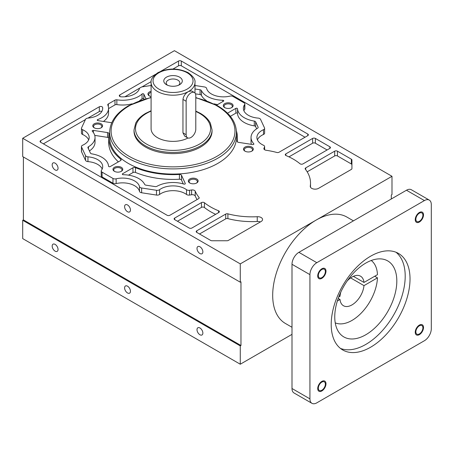 <?xml version="1.0" encoding="UTF-8"?>
<svg xmlns="http://www.w3.org/2000/svg" width="454" height="454" viewBox="0 0 454 454"><rect width="100%" height="100%" fill="white"/><g stroke="black" fill="none" stroke-linecap="round" stroke-linejoin="round"><path stroke-width="0.68" d="M22.7 138.271L22.7 156.585L240.274 282.201L240.274 263.887L22.7 138.271L174.415 50.678L391.989 176.294L391.989 194.607L391.303 195.004L391.303 198.988M127.523 211.729A4.143 2.395 60 0 1 124.816 208.074A4.143 2.395 60 0 1 125.452 204.754A4.143 2.395 60 0 1 127.523 204.958A4.143 2.395 60 0 1 130.23 208.613A4.143 2.395 60 0 1 129.594 211.933A4.143 2.395 60 0 1 127.523 211.729M55.11 169.921A4.143 2.395 60 0 1 52.403 166.272A4.143 2.395 60 0 1 53.039 162.946A4.143 2.395 60 0 1 55.11 163.156A4.143 2.395 60 0 1 57.823 166.805A4.143 2.395 60 0 1 57.187 170.125A4.143 2.395 60 0 1 55.11 169.921M199.93 253.531A4.143 2.395 60 0 1 197.223 249.882A4.143 2.395 60 0 1 197.859 246.562A4.143 2.395 60 0 1 199.93 246.766A4.143 2.395 60 0 1 202.643 250.415A4.143 2.395 60 0 1 202.007 253.741A4.143 2.395 60 0 1 199.93 253.531M240.274 282.201L240.966 281.803L240.966 345.505L240.274 345.903L240.274 364.221L22.7 238.605L22.7 220.286L23.392 219.889L23.392 156.982M240.274 345.903L22.7 220.286M55.11 251.147A4.143 2.395 60 0 1 52.403 247.492A4.143 2.395 60 0 1 53.039 244.173A4.143 2.395 60 0 1 55.11 244.377A4.143 2.395 60 0 1 57.823 248.032A4.143 2.395 60 0 1 57.187 251.351A4.143 2.395 60 0 1 55.11 251.147M199.93 334.757A4.143 2.395 60 0 1 197.223 331.102A4.143 2.395 60 0 1 197.859 327.782A4.143 2.395 60 0 1 199.93 327.987A4.143 2.395 60 0 1 202.643 331.641A4.143 2.395 60 0 1 202.007 334.961A4.143 2.395 60 0 1 199.93 334.757M127.523 292.949A4.143 2.395 60 0 1 124.816 289.3A4.143 2.395 60 0 1 125.452 285.975A4.143 2.395 60 0 1 127.523 286.185A4.143 2.395 60 0 1 130.23 289.834A4.143 2.395 60 0 1 129.594 293.159A4.143 2.395 60 0 1 127.523 292.949M23.392 219.889L240.966 345.505M240.274 263.887L316.132 220.088A61.443 35.474 -60 0 1 346.856 217.046L353.439 220.848M291.996 327.266L285.413 323.469A61.443 35.474 -60 0 1 272.689 295.338A61.443 35.474 -60 0 1 316.132 220.088L391.989 176.294M291.996 334.36L240.274 364.221M236.432 137.471A63.39 36.598 180 0 1 197.297 171.289A63.39 36.598 180 0 1 128.21 163.355A63.39 36.598 180 0 1 109.647 137.471L109.647 132.296A63.39 36.598 0 0 0 128.21 158.179A63.39 36.598 0 0 0 197.297 166.113A63.39 36.598 0 0 0 236.432 132.296L236.432 137.471M186.515 189.698A2.928 1.691 0 0 0 186.759 189.851A2.928 1.691 0 0 0 189.585 190.294L191.611 189.976A2.928 1.691 180 0 1 194.437 190.413A2.928 1.691 180 0 1 195.209 191.202A58.515 33.783 0 0 0 199.011 197.394A1.952 1.124 180 0 1 199.192 197.87A1.952 1.124 180 0 1 198.625 198.67L169.864 215.27A1.952 1.124 180 0 1 167.106 215.27L40.627 142.25A1.952 1.124 180 0 1 40.06 141.455A1.952 1.124 180 0 1 40.627 140.661L99.312 106.775A1.952 1.124 180 0 1 102.071 106.775A1.952 1.124 180 0 1 102.638 107.473A17.065 9.852 180 0 1 102.7 108.341A17.065 9.852 180 0 1 87.963 118.102A2.928 1.691 0 0 0 85.534 119.334L81.55 127.92A2.928 1.691 0 0 0 81.453 128.357A2.928 1.691 0 0 0 82.31 129.549A2.928 1.691 0 0 0 82.583 129.691A17.065 9.852 180 0 1 84.183 130.508A17.065 9.852 180 0 1 89.183 137.471A17.065 9.852 180 0 1 82.583 145.257A2.928 1.691 0 0 0 81.453 146.591A2.928 1.691 0 0 0 81.55 147.028L85.534 155.608A2.928 1.691 0 0 0 86.294 156.369A2.928 1.691 0 0 0 87.963 156.846A17.065 9.852 180 0 1 97.701 159.638A17.065 9.852 180 0 1 102.7 166.607A17.065 9.852 180 0 1 101.441 170.324A2.928 1.691 0 0 0 101.225 170.959A2.928 1.691 0 0 0 102.082 172.157L112.967 178.439A2.928 1.691 0 0 0 116.139 178.808A17.065 9.852 180 0 1 134.645 180.964A17.065 9.852 180 0 1 139.486 186.588A2.928 1.691 0 0 0 140.314 187.553A2.928 1.691 0 0 0 141.625 187.99L156.488 190.294A2.928 1.691 0 0 0 159.558 189.698A17.065 9.852 180 0 1 185.107 188.773A17.065 9.852 180 0 1 186.515 189.698L186.515 194.477A17.065 9.852 0 0 0 185.107 193.552A17.065 9.852 0 0 0 159.558 194.477A2.928 1.691 180 0 1 156.488 195.067L141.625 192.768A2.928 1.691 180 0 1 140.314 192.331A2.928 1.691 180 0 1 139.486 191.367A17.065 9.852 0 0 0 134.645 185.743A17.065 9.852 0 0 0 116.139 183.586A2.928 1.691 180 0 1 112.967 183.217L102.082 176.935A2.928 1.691 180 0 1 101.225 175.738L101.225 170.959M174.694 218.056L201.468 202.597A1.952 1.124 180 0 1 204.226 202.597A1.952 1.124 180 0 1 204.436 202.739A58.515 33.783 0 0 0 210.622 206.95A58.515 33.783 0 0 0 218.539 210.775A1.952 1.124 180 0 1 218.805 210.906A1.952 1.124 180 0 1 219.373 211.7A1.952 1.124 180 0 1 218.805 212.5L191.934 228.01A1.952 1.124 180 0 1 189.176 228.01L174.694 219.651A1.952 1.124 180 0 1 174.12 218.856A1.952 1.124 180 0 1 174.694 218.056L174.694 219.651M227.902 213.845A58.515 33.783 0 0 0 257.248 216.711A4.875 2.815 180 0 1 261.135 217.523A4.875 2.815 180 0 1 262.56 219.515A4.875 2.815 180 0 1 261.135 221.501L228.362 240.421A1.952 1.124 180 0 1 226.983 240.751L212.052 240.751A1.952 1.124 180 0 1 210.673 240.421L196.758 232.391A1.952 1.124 180 0 1 196.19 231.597A1.952 1.124 180 0 1 196.758 230.797L225.723 214.078A1.952 1.124 180 0 1 227.902 213.845L227.902 218.624A1.952 1.124 0 0 0 225.723 218.856L199.516 233.986M224.741 107.621L224.741 107.621A4.903 2.832 180 0 1 224.741 103.62A4.903 2.832 180 0 1 231.671 103.62A4.903 2.832 180 0 1 231.671 107.621A4.903 2.832 180 0 1 224.741 107.621M151.091 96.606A4.903 2.832 180 0 1 149.377 95.964L149.377 95.964A4.903 2.832 180 0 1 151.091 91.322M94.211 127.812L94.211 127.812A4.903 2.832 180 0 1 94.211 123.811A4.903 2.832 180 0 1 101.14 123.811A4.903 2.832 180 0 1 101.14 127.812A4.903 2.832 180 0 1 94.211 127.812M114.402 171.323L114.402 171.323A4.903 2.832 180 0 1 114.402 167.322A4.903 2.832 180 0 1 121.332 167.322A4.903 2.832 180 0 1 121.332 171.323A4.903 2.832 180 0 1 114.402 171.323M189.766 182.985L189.766 182.985A4.903 2.832 180 0 1 189.766 178.984A4.903 2.832 180 0 1 196.696 178.984A4.903 2.832 180 0 1 196.696 182.985A4.903 2.832 180 0 1 189.766 182.985M244.933 151.131L244.933 151.131A4.903 2.832 180 0 1 244.933 147.13A4.903 2.832 180 0 1 251.868 147.13A4.903 2.832 180 0 1 251.868 151.131A4.903 2.832 180 0 1 244.933 151.131M111.746 122.745L97.962 120.611A0.976 0.562 180 0 1 97.525 120.469A0.976 0.562 180 0 1 97.235 120.066A0.976 0.562 180 0 1 97.701 119.589A22.921 13.234 0 0 0 108.551 108.341A22.921 13.234 0 0 0 107.825 105.033A1.952 1.124 180 0 1 107.768 104.755A1.952 1.124 180 0 1 108.336 103.955L114.987 100.118A1.952 1.124 180 0 1 116.854 99.823A22.921 13.234 0 0 0 142.062 93.978A0.976 0.562 180 0 1 143.583 93.876A0.976 0.562 180 0 1 143.833 94.126L145.921 98.632M351.351 169.416L318.583 188.336A4.875 2.815 180 0 1 311.688 188.336A4.875 2.815 180 0 1 310.258 186.344A4.875 2.815 180 0 1 310.281 186.089A58.515 33.783 0 0 0 310.513 183.058A58.515 33.783 0 0 0 305.326 169.149A1.952 1.124 180 0 1 305.15 168.684A1.952 1.124 180 0 1 305.724 167.889L334.683 151.171A1.952 1.124 180 0 1 337.441 151.171L351.351 159.201A1.952 1.124 180 0 1 351.924 159.995L351.924 168.621A1.952 1.124 180 0 1 351.351 169.416M300.003 163.746A58.515 33.783 0 0 0 293.375 159.172A58.515 33.783 0 0 0 286.082 155.597A1.952 1.124 180 0 1 285.838 155.478A1.952 1.124 180 0 1 285.271 154.683A1.952 1.124 180 0 1 285.838 153.889L312.619 138.43A1.952 1.124 180 0 1 315.377 138.43L329.859 146.79A1.952 1.124 180 0 1 330.427 147.584A1.952 1.124 180 0 1 329.859 148.384L302.983 163.894A1.952 1.124 180 0 1 300.225 163.894A1.952 1.124 180 0 1 300.003 163.746M160.795 71.284L178.553 61.029A1.952 1.124 180 0 1 181.311 61.029L307.789 134.049A1.952 1.124 180 0 1 308.362 134.844A1.952 1.124 180 0 1 307.789 135.644L279.034 152.243A1.952 1.124 180 0 1 276.827 152.47A58.515 33.783 0 0 0 266.101 150.274A2.928 1.691 180 0 1 264.739 149.826A2.928 1.691 180 0 1 263.882 148.634A2.928 1.691 180 0 1 263.978 148.197L264.523 147.028A2.928 1.691 0 0 0 264.62 146.591A2.928 1.691 0 0 0 263.763 145.393A2.928 1.691 0 0 0 263.49 145.257A17.065 9.852 180 0 1 261.89 144.44A17.065 9.852 180 0 1 256.896 137.471A17.065 9.852 180 0 1 263.49 129.691A2.928 1.691 0 0 0 264.62 128.357A2.928 1.691 0 0 0 264.523 127.92L260.539 119.334A2.928 1.691 0 0 0 259.784 118.579A2.928 1.691 0 0 0 258.11 118.102A17.065 9.852 180 0 1 248.372 115.305A17.065 9.852 180 0 1 243.372 108.341A17.065 9.852 180 0 1 244.632 104.624A2.928 1.691 0 0 0 244.848 103.983A2.928 1.691 0 0 0 243.991 102.791L233.112 96.509A2.928 1.691 0 0 0 229.94 96.135A17.065 9.852 180 0 1 211.433 93.978A17.065 9.852 180 0 1 206.593 88.354A2.928 1.691 0 0 0 205.764 87.389A2.928 1.691 0 0 0 204.448 86.952L194.982 85.488M139.486 88.343A17.065 9.852 180 0 1 121.076 96.827A1.952 1.124 180 0 1 119.873 96.503A1.952 1.124 180 0 1 119.3 95.703A1.952 1.124 180 0 1 119.873 94.909L155.489 74.348M151.091 85.488L141.625 86.952L124.918 96.77M227.511 113.188L235.87 108.364A0.976 0.562 180 0 1 237.249 108.364A0.976 0.562 180 0 1 237.533 108.744A22.921 13.234 0 0 0 244.235 117.694A22.921 13.234 0 0 0 254.302 121.087A1.952 1.124 180 0 1 255.159 121.377A1.952 1.124 180 0 1 255.664 121.882L258.093 127.126A1.952 1.124 180 0 1 258.161 127.415A1.952 1.124 180 0 1 257.605 128.204A22.921 13.234 0 0 0 251.039 137.471A22.921 13.234 0 0 0 253.769 143.731A0.976 0.562 180 0 1 253.888 143.997A0.976 0.562 180 0 1 252.657 144.542L238.526 142.357A1.952 1.124 180 0 1 237.652 142.068A1.952 1.124 180 0 1 237.079 141.268A1.952 1.124 180 0 1 237.09 141.16A64.366 37.16 0 0 0 237.402 137.471A64.366 37.16 0 0 0 236.386 130.883M144.656 184.392A22.921 13.234 0 0 0 138.782 178.575A22.921 13.234 0 0 0 123.278 174.711A0.976 0.562 180 0 1 122.62 174.546A0.976 0.562 180 0 1 122.336 174.143A0.976 0.562 180 0 1 122.62 173.746L132.965 167.776A1.952 1.124 180 0 1 135.485 167.657A64.366 37.16 0 0 0 179.421 174.45A1.952 1.124 180 0 1 180.993 174.779A1.952 1.124 180 0 1 181.498 175.284L185.283 183.439A0.976 0.562 180 0 1 185.317 183.586A0.976 0.562 180 0 1 183.881 184.086A22.921 13.234 0 0 0 156.982 186.299A1.952 1.124 180 0 1 155.115 186.583L146.029 185.175A1.952 1.124 180 0 1 145.155 184.886A1.952 1.124 180 0 1 144.656 184.392M92.304 131.212A0.976 0.562 180 0 1 92.19 130.945A0.976 0.562 180 0 1 93.416 130.4L107.553 132.591A1.952 1.124 180 0 1 108.427 132.88A1.952 1.124 180 0 1 108.994 133.675A1.952 1.124 180 0 1 108.988 133.788A64.366 37.16 0 0 0 108.671 137.471A64.366 37.16 0 0 0 120.758 159.155A1.952 1.124 180 0 1 121.127 159.808A1.952 1.124 180 0 1 120.554 160.608L110.209 166.578A0.976 0.562 180 0 1 108.829 166.578A0.976 0.562 180 0 1 108.54 166.198A22.921 13.234 0 0 0 101.844 157.249A22.921 13.234 0 0 0 91.776 153.861A1.952 1.124 180 0 1 90.919 153.571A1.952 1.124 180 0 1 90.414 153.066L87.98 147.822A1.952 1.124 180 0 1 87.911 147.527A1.952 1.124 180 0 1 88.473 146.738A22.921 13.234 0 0 0 95.034 137.471A22.921 13.234 0 0 0 92.304 131.212M194.982 88.984L200.044 89.767A1.952 1.124 180 0 1 200.918 90.062A1.952 1.124 180 0 1 201.417 90.556A22.921 13.234 0 0 0 207.291 96.367A22.921 13.234 0 0 0 222.795 100.238A0.976 0.562 180 0 1 223.453 100.402A0.976 0.562 180 0 1 223.743 100.799A0.976 0.562 180 0 1 223.453 101.197L216.558 105.18M143.969 99.199L143.833 98.904A0.976 0.562 0 0 0 143.583 98.654A0.976 0.562 0 0 0 142.062 98.756A22.921 13.234 180 0 1 139.616 100.635M108.551 108.341L108.551 113.114A22.921 13.234 180 0 1 103.427 121.456M108.551 108.608L114.987 104.897A1.952 1.124 0 0 1 116.854 104.602L116.854 99.823M132.131 103.818A22.921 13.234 180 0 1 116.854 104.602M197.104 199.544A58.515 33.783 180 0 1 195.209 195.98A2.928 1.691 0 0 0 194.437 195.192A2.928 1.691 0 0 0 191.611 194.755L189.585 195.067A2.928 1.691 180 0 1 186.759 194.63A2.928 1.691 180 0 1 186.515 194.477M43.391 143.844L85.426 119.572M87.98 118.097L99.312 111.553A1.952 1.124 0 0 1 101.838 111.44M88.672 139.86A17.065 9.852 0 0 0 84.183 135.281A17.065 9.852 0 0 0 82.583 134.469A2.928 1.691 180 0 1 82.31 134.327A2.928 1.691 180 0 1 81.453 133.136L81.453 128.357M102.195 168.996A17.065 9.852 0 0 0 97.701 164.416A17.065 9.852 0 0 0 87.963 161.624A2.928 1.691 180 0 1 86.294 161.142A2.928 1.691 180 0 1 85.534 160.387L81.55 151.806A2.928 1.691 180 0 1 81.453 151.369L81.453 146.591M177.452 221.246L201.468 207.376A1.952 1.124 0 0 1 204.226 207.376A1.952 1.124 0 0 1 204.436 207.518L204.436 202.739M215.656 214.316A58.515 33.783 180 0 1 210.622 211.729A58.515 33.783 180 0 1 204.436 207.518M260.375 221.944A4.875 2.815 0 0 0 257.248 221.484A58.515 33.783 180 0 1 227.902 218.624M225.031 107.774A4.143 2.395 180 0 1 224.06 106.236A4.143 2.395 180 0 1 226.62 104.028A4.143 2.395 180 0 1 231.137 104.545A4.143 2.395 180 0 1 232.352 106.236A4.143 2.395 180 0 1 231.381 107.774M149.667 96.117A4.143 2.395 180 0 1 148.696 94.58A4.143 2.395 180 0 1 151.091 92.412M94.5 127.971A4.143 2.395 180 0 1 93.53 126.433A4.143 2.395 180 0 1 96.089 124.22A4.143 2.395 180 0 1 100.606 124.737A4.143 2.395 180 0 1 101.821 126.433A4.143 2.395 180 0 1 100.85 127.971M114.692 171.481A4.143 2.395 180 0 1 113.721 169.944A4.143 2.395 180 0 1 116.281 167.73A4.143 2.395 180 0 1 120.798 168.252A4.143 2.395 180 0 1 122.013 169.944A4.143 2.395 180 0 1 121.042 171.481M190.056 183.138A4.143 2.395 180 0 1 189.085 181.6A4.143 2.395 180 0 1 191.645 179.387A4.143 2.395 180 0 1 196.162 179.909A4.143 2.395 180 0 1 197.377 181.6A4.143 2.395 180 0 1 196.406 183.138M245.222 151.284A4.143 2.395 180 0 1 244.258 149.746A4.143 2.395 180 0 1 246.811 147.539A4.143 2.395 180 0 1 251.329 148.055A4.143 2.395 180 0 1 252.543 149.746A4.143 2.395 180 0 1 251.578 151.284M307.182 171.822L334.683 155.949A1.952 1.124 0 0 1 337.441 155.949L351.351 163.979A1.952 1.124 0 0 1 351.924 164.774L351.924 159.995M351.924 168.621L351.924 164.774M288.954 156.868L312.619 143.209A1.952 1.124 0 0 1 315.377 143.209L327.096 149.973M264.62 128.357L264.62 133.136A2.928 1.691 180 0 1 263.49 134.469A17.065 9.852 0 0 0 257.401 139.86M244.848 103.983L244.848 108.761A2.928 1.691 180 0 1 244.632 109.397A17.065 9.852 0 0 0 243.883 110.731M142.034 86.89L151.142 81.635M172.963 69.036L178.553 65.807A1.952 1.124 0 0 1 181.311 65.807L305.031 137.233M251.329 144.338A22.921 13.234 180 0 1 251.039 142.25L251.039 137.471M230.354 116.326L235.87 113.142A0.976 0.562 0 0 1 237.249 113.142A0.976 0.562 0 0 1 237.533 113.523L237.533 108.744M256.652 128.8L255.664 126.66A1.952 1.124 0 0 0 255.159 126.155A1.952 1.124 0 0 0 254.302 125.866A22.921 13.234 180 0 1 244.235 122.472A22.921 13.234 180 0 1 237.533 113.523M128.471 175.148L132.965 172.554A1.952 1.124 0 0 1 135.485 172.435L135.485 167.657M183.28 183.904L181.498 180.056A1.952 1.124 0 0 0 180.993 179.557A1.952 1.124 0 0 0 179.421 179.228A64.366 37.16 180 0 1 135.485 172.435M108.671 137.829A1.952 1.124 0 0 0 108.427 137.658A1.952 1.124 0 0 0 107.553 137.369L94.744 135.383M118.369 161.868A64.366 37.16 180 0 1 108.671 142.25L108.671 137.471M95.034 137.471L95.034 142.25A22.921 13.234 180 0 1 89.421 150.927M206.457 100.635A22.921 13.234 180 0 1 201.417 95.334A1.952 1.124 0 0 0 200.918 94.841A1.952 1.124 0 0 0 200.044 94.546L195.47 93.842M217.602 104.573A22.921 13.234 180 0 1 213.947 103.818M145.45 147.028A39.01 22.524 180 0 1 134.026 131.104L134.026 129.906A39.01 22.524 0 0 0 145.45 145.836A39.01 22.524 0 0 0 187.967 150.717A39.01 22.524 0 0 0 212.046 129.906L212.046 131.104A39.01 22.524 180 0 1 187.967 151.908A39.01 22.524 180 0 1 145.45 147.028M187.967 137.999A21.945 12.667 180 0 1 157.521 137.67A21.945 12.667 180 0 1 151.091 128.715L151.091 82.526A21.945 12.667 0 0 0 157.521 91.487A21.945 12.667 0 0 0 188.552 91.487C185.374 93.371 183.507 96.01 182.956 99.403L186.14 101.242A6.827 3.944 120 0 1 190.969 92.877A6.827 3.944 120 0 1 194.38 92.542A6.827 3.944 120 0 1 195.793 95.669L195.793 129.112A6.827 3.944 120 0 1 190.969 137.471A6.827 3.944 120 0 1 187.553 137.812A6.827 3.944 120 0 1 186.14 134.685L186.14 101.242M194.38 92.542L191.588 90.931L188.552 91.487A21.945 12.667 0 0 0 194.982 82.526L194.982 93.042M186.14 134.685L182.956 132.846L184.761 136.2L187.553 137.812M182.956 132.846L182.956 99.403M166.487 84.716L166.487 84.716A9.267 5.352 180 0 1 166.487 77.152A9.267 5.352 180 0 1 179.591 77.152A9.267 5.352 180 0 1 179.591 84.716A9.267 5.352 180 0 1 166.487 84.716M167.481 85.216A6.827 3.944 180 0 1 166.209 82.923A6.827 3.944 180 0 1 170.426 79.285A6.827 3.944 180 0 1 177.866 80.137A6.827 3.944 180 0 1 179.863 82.923A6.827 3.944 180 0 1 178.592 85.216M424.405 200.577L406.472 190.226A9.755 5.63 -60 0 1 411.352 189.744L429.28 200.095A9.755 5.63 120 0 0 424.405 200.577L316.824 262.69A9.755 5.63 120 0 0 309.929 274.636L309.929 398.862A9.755 5.63 120 0 0 311.949 403.322A9.755 5.63 120 0 0 316.824 402.84L424.405 340.727A9.755 5.63 120 0 0 431.3 328.787L431.3 204.561A9.755 5.63 120 0 0 429.28 200.095M406.472 190.226L298.891 252.339A9.755 5.63 -60 0 0 291.996 264.285L291.996 388.505A9.755 5.63 -60 0 0 294.016 392.971L311.949 403.322M410.024 278.955A55.734 32.177 -60 0 1 385.696 335.046A55.734 32.177 -60 0 1 342.747 349.977A55.734 32.177 -60 0 1 331.204 324.462A55.734 32.177 -60 0 1 355.533 268.371A55.734 32.177 -60 0 1 398.481 253.44A55.734 32.177 -60 0 1 410.024 278.955M415.858 331.897A4.971 2.872 120 0 0 416.891 334.172A4.971 2.872 120 0 0 420.722 332.839A4.971 2.872 120 0 0 422.895 327.833A4.971 2.872 120 0 0 421.862 325.558A4.971 2.872 120 0 0 418.032 326.891A4.971 2.872 120 0 0 415.858 331.897M318.333 388.204A4.971 2.872 120 0 0 319.361 390.48A4.971 2.872 120 0 0 323.197 389.146A4.971 2.872 120 0 0 325.365 384.141A4.971 2.872 120 0 0 324.338 381.865A4.971 2.872 120 0 0 320.501 383.193A4.971 2.872 120 0 0 318.333 388.204M318.333 275.584A4.971 2.872 120 0 0 319.361 277.865A4.971 2.872 120 0 0 323.197 276.531A4.971 2.872 120 0 0 325.365 271.526A4.971 2.872 120 0 0 324.338 269.25A4.971 2.872 120 0 0 320.501 270.578A4.971 2.872 120 0 0 318.333 275.584M415.858 219.282A4.971 2.872 120 0 0 416.891 221.558A4.971 2.872 120 0 0 420.722 220.224A4.971 2.872 120 0 0 422.895 215.219A4.971 2.872 120 0 0 421.862 212.943A4.971 2.872 120 0 0 418.032 214.277A4.971 2.872 120 0 0 415.858 219.282M340.438 348.405A55.734 32.177 120 0 0 382.433 330.563A55.734 32.177 120 0 0 405.201 276.168A55.734 32.177 120 0 0 395.962 252.225M365.788 263.087A43.885 25.339 -60 0 1 387.727 260.914A43.885 25.339 -60 0 1 394.458 296.082A43.885 25.339 -60 0 1 365.788 334.757A43.885 25.339 -60 0 1 343.843 336.93A43.885 25.339 -60 0 1 337.118 301.762A43.885 25.339 -60 0 1 365.788 263.087M353.371 276.321L363.983 282.445L377.473 274.659A36.087 20.833 120 0 0 371.236 260.5M338.712 297.035L340.006 296.292A17.065 9.852 120 0 1 340.897 291.888M363.983 282.445A17.065 9.852 120 0 0 360.527 276.18A17.065 9.852 120 0 0 347.253 280.884M338.202 298.431L340.006 299.475L337.345 301.008M350.613 277.91L363.983 285.628L377.473 277.842L374.715 276.248M340.006 299.475A17.065 9.852 120 0 0 343.462 305.741A17.065 9.852 120 0 0 355.964 301.825A17.065 9.852 120 0 0 363.983 285.628M335.234 322.851A36.087 20.833 120 0 0 351.992 320.422A36.087 20.833 120 0 0 377.473 277.842M423.514 327.476A5.851 3.377 -60 0 1 420.96 333.367A5.851 3.377 -60 0 1 416.449 334.933A5.851 3.377 -60 0 1 415.24 332.254A5.851 3.377 -60 0 1 417.794 326.364A5.851 3.377 -60 0 1 422.305 324.797A5.851 3.377 -60 0 1 423.514 327.476M325.989 383.783A5.851 3.377 -60 0 1 323.435 389.668A5.851 3.377 -60 0 1 318.924 391.24A5.851 3.377 -60 0 1 317.715 388.562A5.851 3.377 -60 0 1 320.269 382.671A5.851 3.377 -60 0 1 324.775 381.105A5.851 3.377 -60 0 1 325.989 383.783M325.989 271.169A5.851 3.377 -60 0 1 323.435 277.053A5.851 3.377 -60 0 1 318.924 278.625A5.851 3.377 -60 0 1 317.715 275.947A5.851 3.377 -60 0 1 320.269 270.056A5.851 3.377 -60 0 1 324.775 268.49A5.851 3.377 -60 0 1 325.989 271.169M423.514 214.861A5.851 3.377 -60 0 1 420.96 220.746A5.851 3.377 -60 0 1 416.449 222.318A5.851 3.377 -60 0 1 415.24 219.64A5.851 3.377 -60 0 1 417.794 213.749A5.851 3.377 -60 0 1 422.305 212.183A5.851 3.377 -60 0 1 423.514 214.861M143.833 98.904L143.833 94.126M142.062 98.756L142.062 93.978M97.701 120.548L97.701 119.589M108.336 106.525L108.336 103.955M114.987 100.118L114.987 104.897M189.585 195.067L189.585 190.294M191.611 189.976L191.611 194.755M195.209 195.98L195.209 191.202M199.011 198.347L199.011 197.394M40.627 142.25L40.627 140.661M99.312 106.775L99.312 111.553M102.638 109.204L102.638 107.473M82.583 134.469L82.583 129.691M81.55 151.806L81.55 147.028M85.534 155.608L85.534 160.387M87.963 161.624L87.963 156.846M102.082 176.935L102.082 172.157M112.967 178.439L112.967 183.217M116.139 183.586L116.139 178.808M139.486 191.367L139.486 186.588M141.625 192.768L141.625 187.99M156.488 190.294L156.488 195.067M159.558 194.477L159.558 189.698M201.468 202.597L201.468 207.376M218.539 212.648L218.539 210.775M257.248 221.484L257.248 216.711M196.758 232.391L196.758 230.797M225.723 214.078L225.723 218.856M310.281 186.594L310.281 186.089M305.724 169.671L305.724 167.889M334.683 151.171L334.683 155.949M337.441 155.949L337.441 151.171M351.351 159.201L351.351 163.979M285.838 155.478L285.838 153.889M312.619 138.43L312.619 143.209M315.377 143.209L315.377 138.43M329.859 146.79L329.859 148.384M263.978 149.071L263.978 148.197M264.523 147.028L264.523 149.689M263.49 134.469L263.49 129.691M244.632 109.397L244.632 104.624M119.873 96.503L119.873 94.909M178.553 61.029L178.553 65.807M181.311 65.807L181.311 61.029M307.789 134.049L307.789 135.644M253.769 144.264L253.769 143.731M235.87 108.364L235.87 113.142M254.302 125.866L254.302 121.087M255.664 126.66L255.664 121.882M258.093 127.126L258.093 127.705M122.62 174.546L122.62 173.746M132.965 167.776L132.965 172.554M179.421 179.228L179.421 174.45M181.498 180.056L181.498 175.284M185.283 183.439L185.283 183.734M93.416 132.591L93.416 130.4M107.553 132.591L107.553 137.369M120.758 160.466L120.758 159.155M88.473 148.884L88.473 146.738M222.795 101.577L222.795 100.238M200.044 89.767L200.044 94.546M201.417 95.334L201.417 90.556M151.091 97.667A61.931 35.752 0 0 0 129.248 156.386A61.931 35.752 0 0 0 216.83 156.386A61.931 35.752 0 0 0 216.83 105.822A61.931 35.752 0 0 0 195.793 97.848M151.091 111.122A37.546 21.679 0 0 0 146.489 144.043A37.546 21.679 0 0 0 199.59 144.043A37.546 21.679 0 0 0 199.59 113.387A37.546 21.679 0 0 0 195.793 111.468M187.173 72.771A19.993 11.543 0 0 0 158.9 72.771A19.993 11.543 0 0 0 158.9 89.097A19.993 11.543 0 0 0 187.173 89.097A19.993 11.543 0 0 0 187.173 72.771M309.929 398.862L291.996 388.505M309.929 274.636L291.996 264.285M316.824 262.69L298.891 252.339M195.793 97.542L217.557 105.748C229.798 112.961 236.091 121.814 236.432 132.296M151.091 97.366L128.516 105.748C116.275 112.961 109.987 121.814 109.647 132.296M310.513 187.247L310.513 183.058M264.62 149.758L264.62 146.591M237.402 141.892L237.402 137.471M151.091 110.736L145.757 113.313C141.052 116.031 137.71 119.3 135.712 123.125L134.026 129.906M195.793 111.071L200.322 113.313C205.021 116.031 208.369 119.3 210.361 123.125L212.046 129.906M151.091 82.526C150.541 79.637 152.822 76.351 157.924 72.674C167.997 67.85 178.076 67.85 188.149 72.674L188.149 72.674C193.256 76.351 195.532 79.637 194.982 82.526"/></g></svg>
